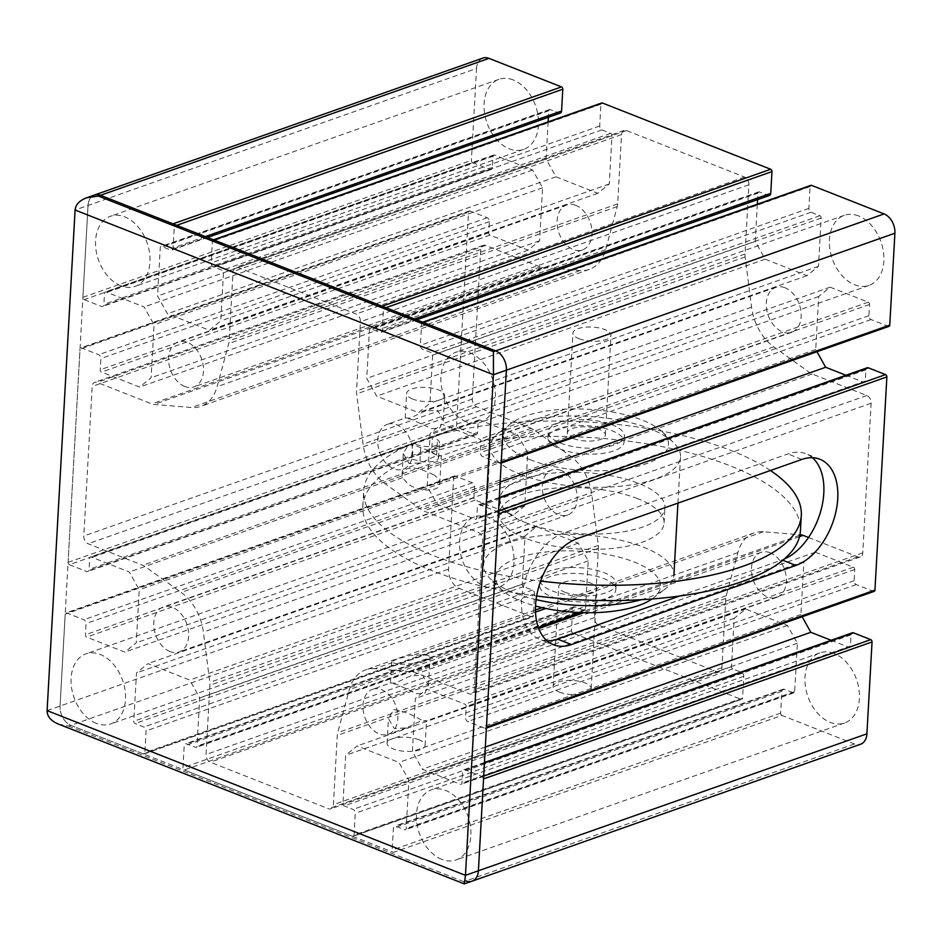 <?xml version="1.0" encoding="UTF-8"?>
<svg xmlns="http://www.w3.org/2000/svg" width="942" height="942" viewBox="0 0 942 942"><rect width="100%" height="100%" fill="white"/><g stroke="black" fill="none" stroke-linecap="round" stroke-linejoin="round"><path stroke-width="0.71" stroke-dasharray="4.71 3.53" d="M412.478 443.682L411.619 459.001L419.979 461.05A12.705 4.71 3.2 0 0 438.595 457.871A12.705 4.71 3.2 0 0 436.664 455.163L431.636 451.948L432.484 436.629L437.512 439.855A12.705 4.71 -176.8 0 1 439.455 442.552A12.705 4.71 -176.8 0 1 420.838 445.731L412.478 443.682A219.145 81.33 3.2 0 0 363.683 490.935A219.145 81.33 3.2 0 0 433.567 555.662A219.145 81.33 3.2 0 0 540.637 581.084M536.646 596.003A219.145 81.33 -176.8 0 1 432.708 570.97A219.145 81.33 -176.8 0 1 362.823 506.243A219.145 81.33 -176.8 0 1 411.619 459.001M431.636 451.948A219.145 81.33 -176.8 0 1 730.568 465.972A219.145 81.33 -176.8 0 1 800.441 530.711M770.45 470.505A219.145 81.33 3.2 0 0 731.416 450.665A219.145 81.33 3.2 0 0 432.484 436.629M637.758 498.695A82.578 30.65 3.2 0 0 549.457 488.674A82.578 30.65 3.2 0 0 499.189 513.861A82.578 30.65 3.2 0 0 525.518 538.259A82.578 30.65 3.2 0 0 613.807 548.279A82.578 30.65 3.2 0 0 664.086 523.081A82.578 30.65 3.2 0 0 637.758 498.695M526.378 522.94A82.578 30.65 -176.8 0 1 500.037 498.553A82.578 30.65 -176.8 0 1 550.316 473.355A82.578 30.65 -176.8 0 1 638.605 483.376A82.578 30.65 -176.8 0 1 664.946 507.773A82.578 30.65 -176.8 0 1 614.667 532.972A82.578 30.65 -176.8 0 1 526.378 522.94M573.407 438.525A19.052 7.077 3.2 0 0 593.79 440.844A19.052 7.077 3.2 0 0 605.388 435.027A19.052 7.077 3.2 0 0 599.312 429.399A19.052 7.077 3.2 0 0 578.941 427.079A19.052 7.077 3.2 0 0 567.331 432.896A19.052 7.077 3.2 0 0 573.407 438.525M578.989 338.708A19.052 7.077 3.2 0 0 599.371 341.016A19.052 7.077 3.2 0 0 610.969 335.199A19.052 7.077 3.2 0 0 604.894 329.57A19.052 7.077 3.2 0 0 584.523 327.263A19.052 7.077 3.2 0 0 572.913 333.079A19.052 7.077 3.2 0 0 578.989 338.708M560.137 448.981A38.116 14.142 3.2 0 0 600.878 453.608A38.116 14.142 3.2 0 0 624.087 441.975A38.116 14.142 3.2 0 0 611.935 430.718A38.116 14.142 3.2 0 0 571.182 426.09A38.116 14.142 3.2 0 0 547.973 437.724A38.116 14.142 3.2 0 0 560.137 448.981M560.466 443.093A38.116 14.142 3.2 0 0 601.208 447.721A38.116 14.142 3.2 0 0 624.416 436.087A38.116 14.142 3.2 0 0 612.265 424.83A38.116 14.142 3.2 0 0 571.511 420.203A38.116 14.142 3.2 0 0 548.303 431.836A38.116 14.142 3.2 0 0 560.466 443.093M520.62 474.462A95.283 35.36 3.2 0 0 622.497 486.025A95.283 35.36 3.2 0 0 680.513 456.952A95.283 35.36 3.2 0 0 673.365 442.399A95.283 35.36 3.2 0 0 650.121 428.81A95.283 35.36 3.2 0 0 498.954 432.649A95.283 35.36 3.2 0 0 490.24 446.308A95.283 35.36 3.2 0 0 520.62 474.462M529.91 459.637A82.578 30.65 3.2 0 0 633.036 467.338A82.578 30.65 3.2 0 0 662.297 431.848A82.578 30.65 3.2 0 0 642.15 420.073A82.578 30.65 3.2 0 0 511.141 423.394A82.578 30.65 3.2 0 0 529.91 459.637M641.302 599.701A95.283 35.36 3.2 0 0 665.17 588.997A95.283 35.36 3.2 0 0 673.895 575.327A95.283 35.36 3.2 0 0 643.504 547.184A95.283 35.36 3.2 0 0 541.626 535.621A95.283 35.36 3.2 0 0 483.623 564.694A95.283 35.36 3.2 0 0 490.758 579.236A95.283 35.36 3.2 0 0 514.002 592.836A95.283 35.36 3.2 0 0 536.092 599.607M651.97 598.982A82.578 30.65 3.2 0 0 652.994 598.241A82.578 30.65 3.2 0 0 634.213 562.009A82.578 30.65 3.2 0 0 531.1 554.308A82.578 30.65 3.2 0 0 501.839 589.786A82.578 30.65 3.2 0 0 521.974 601.573A82.578 30.65 3.2 0 0 535.527 606.024M551.871 596.804A38.116 14.142 3.2 0 0 592.624 601.432A38.116 14.142 3.2 0 0 615.821 589.798A38.116 14.142 3.2 0 0 603.669 578.541A38.116 14.142 3.2 0 0 562.916 573.913A38.116 14.142 3.2 0 0 539.719 585.547A38.116 14.142 3.2 0 0 551.871 596.804M552.2 590.917A38.116 14.142 3.2 0 0 592.942 595.544A38.116 14.142 3.2 0 0 616.15 583.91A38.116 14.142 3.2 0 0 603.999 572.654A38.116 14.142 3.2 0 0 563.245 568.026A38.116 14.142 3.2 0 0 540.049 579.66A38.116 14.142 3.2 0 0 552.2 590.917M559.242 692.064A19.052 7.077 3.2 0 0 579.613 694.384A19.052 7.077 3.2 0 0 591.211 688.567A19.052 7.077 3.2 0 0 585.135 682.938A19.052 7.077 3.2 0 0 564.764 680.619A19.052 7.077 3.2 0 0 553.154 686.435A19.052 7.077 3.2 0 0 559.242 692.064M564.823 592.235A19.052 7.077 3.2 0 0 585.194 594.555A19.052 7.077 3.2 0 0 596.792 588.738A19.052 7.077 3.2 0 0 590.716 583.11A19.052 7.077 3.2 0 0 570.346 580.802A19.052 7.077 3.2 0 0 558.736 586.607A19.052 7.077 3.2 0 0 564.823 592.235M84.191 299.638L101.395 306.421A3.179 2.202 -109.4 0 0 102.619 306.468A3.179 2.202 -109.4 0 0 103.891 304.384L104.515 293.197A1.908 1.319 70.6 0 1 105.269 291.949A1.908 1.319 70.6 0 1 105.999 291.973L144.126 306.986L154.052 324.743L151.097 377.742L139.64 387.08L101.524 372.078A1.908 1.319 70.6 0 1 100.229 369.759L100.853 358.572A3.179 2.202 -109.4 0 0 98.698 354.71L81.495 347.939A1.908 1.319 -109.4 0 0 80.765 347.904A1.908 1.319 -109.4 0 0 79.999 349.152L468.504 212.197A1.908 1.319 70.6 0 1 469.269 210.949A1.908 1.319 70.6 0 1 469.999 210.984L487.202 217.755A3.179 2.202 70.6 0 1 489.357 221.617L488.733 232.804A1.908 1.319 -109.4 0 0 490.028 235.123L528.144 250.125L539.601 240.787L542.557 187.788L532.63 170.031L494.503 155.03A1.908 1.319 -109.4 0 0 493.773 154.994A1.908 1.319 -109.4 0 0 493.019 156.242L492.383 167.429A3.179 2.202 70.6 0 1 491.123 169.513A3.179 2.202 70.6 0 1 489.899 169.466L472.696 162.683L84.191 299.638A1.908 1.319 -109.4 0 1 82.896 297.331L88.042 205.45A15.884 11.01 70.6 0 1 94.377 195.053A15.884 11.01 70.6 0 0 88.042 205.45L60.053 706.053L65.186 614.172L453.691 477.217L448.557 569.098A15.884 11.01 -109.4 0 0 459.355 588.397L531.865 616.951A1.908 1.319 70.6 0 0 532.595 616.975L144.091 753.93A1.908 1.319 -109.4 0 0 144.856 752.682L146.081 730.898A3.179 2.202 -109.4 0 0 143.914 727.036L135.083 723.55A1.908 1.319 70.6 0 1 133.788 721.242L136.484 672.941L147.941 663.615L189.778 680.089L199.704 697.834L197.008 746.135A1.908 1.319 70.6 0 1 196.242 747.383A1.908 1.319 70.6 0 1 195.512 747.347L186.681 743.874A3.179 2.202 -109.4 0 0 185.456 743.827A3.179 2.202 -109.4 0 0 184.196 745.899L182.972 767.695A1.908 1.319 -109.4 0 0 184.267 770.003L572.771 633.059L741.048 699.305A1.908 1.319 70.6 0 0 741.778 699.341L353.274 836.296A1.908 1.319 -109.4 0 0 354.039 835.048L355.252 813.252A3.179 2.202 -109.4 0 0 353.097 809.402L344.266 805.916A1.908 1.319 70.6 0 1 342.97 803.608L345.667 755.307L357.112 745.97L398.949 762.443L408.887 780.2L406.19 828.501A1.908 1.319 70.6 0 1 405.425 829.749A1.908 1.319 70.6 0 1 404.695 829.714L395.864 826.24A3.179 2.202 -109.4 0 0 394.639 826.181A3.179 2.202 -109.4 0 0 393.367 828.265L392.155 850.061A1.908 1.319 -109.4 0 0 393.45 852.369L781.954 715.414L854.465 743.968A15.884 11.01 -109.4 0 0 860.576 744.227M58.216 723.998L68.695 726.105L70.85 725.352A15.884 11.01 70.6 0 1 60.053 706.053A15.884 11.01 70.6 0 0 70.85 725.352L393.45 852.369M472.072 881.182A15.884 11.01 70.6 0 1 465.96 880.923L463.805 881.688L464.3 883.902M834.106 653.489A37.162 25.764 -109.4 0 0 819.834 652.9A37.162 25.764 -109.4 0 0 805.469 686.836A37.162 25.764 -109.4 0 0 830.255 722.396A37.162 25.764 -109.4 0 0 844.538 722.997A37.162 25.764 -109.4 0 0 858.904 689.061A37.162 25.764 -109.4 0 0 834.106 653.489M441.751 859.351A37.162 25.764 70.6 0 1 416.965 823.791A37.162 25.764 70.6 0 1 431.33 789.855A37.162 25.764 70.6 0 1 445.601 790.444A37.162 25.764 70.6 0 1 470.399 826.016A37.162 25.764 70.6 0 1 456.034 859.952A37.162 25.764 70.6 0 1 441.751 859.351M488.733 517.499A37.162 25.764 -109.4 0 0 474.45 516.911A37.162 25.764 -109.4 0 0 460.085 550.846A37.162 25.764 -109.4 0 0 484.883 586.407A37.162 25.764 -109.4 0 0 499.166 586.996A37.162 25.764 -109.4 0 0 513.52 553.06A37.162 25.764 -109.4 0 0 488.733 517.499M96.378 723.362A37.162 25.764 70.6 0 1 71.58 687.801A37.162 25.764 70.6 0 1 85.946 653.866A37.162 25.764 70.6 0 1 100.229 654.454A37.162 25.764 70.6 0 1 125.015 690.015A37.162 25.764 70.6 0 1 110.661 723.951A37.162 25.764 70.6 0 1 96.378 723.362M858.574 215.918A37.162 25.764 -109.4 0 0 844.291 215.318A37.162 25.764 -109.4 0 0 829.926 249.253A37.162 25.764 -109.4 0 0 854.724 284.814A37.162 25.764 -109.4 0 0 869.007 285.414A37.162 25.764 -109.4 0 0 883.372 251.479A37.162 25.764 -109.4 0 0 858.574 215.918M466.219 421.769A37.162 25.764 70.6 0 1 441.421 386.208A37.162 25.764 70.6 0 1 455.787 352.273A37.162 25.764 70.6 0 1 470.07 352.873A37.162 25.764 70.6 0 1 494.868 388.434A37.162 25.764 70.6 0 1 480.502 422.369A37.162 25.764 70.6 0 1 466.219 421.769M513.202 79.917A37.162 25.764 -109.4 0 0 498.919 79.328A37.162 25.764 -109.4 0 0 484.553 113.264A37.162 25.764 -109.4 0 0 509.339 148.824A37.162 25.764 -109.4 0 0 523.622 149.425A37.162 25.764 -109.4 0 0 537.988 115.489A37.162 25.764 -109.4 0 0 513.202 79.917M120.835 285.779A37.162 25.764 70.6 0 1 96.049 250.219A37.162 25.764 70.6 0 1 110.414 216.283A37.162 25.764 70.6 0 1 124.697 216.872A37.162 25.764 70.6 0 1 149.484 252.444A37.162 25.764 70.6 0 1 135.118 286.38A37.162 25.764 70.6 0 1 120.835 285.779M560.961 470.399A23.821 16.52 -109.4 0 0 551.812 470.023A23.821 16.52 -109.4 0 0 542.604 491.783A23.821 16.52 -109.4 0 0 558.5 514.579A23.821 16.52 -109.4 0 0 567.649 514.956A23.821 16.52 -109.4 0 0 576.857 493.196A23.821 16.52 -109.4 0 0 560.961 470.399M169.996 651.534A23.821 16.52 70.6 0 1 154.099 628.726A23.821 16.52 70.6 0 1 163.307 606.978A23.821 16.52 70.6 0 1 172.457 607.354A23.821 16.52 70.6 0 1 188.353 630.151A23.821 16.52 70.6 0 1 179.145 651.911A23.821 16.52 70.6 0 1 169.996 651.534M575.786 205.38A23.821 16.52 -109.4 0 0 566.625 205.003A23.821 16.52 -109.4 0 0 557.417 226.751A23.821 16.52 -109.4 0 0 573.313 249.548A23.821 16.52 -109.4 0 0 582.462 249.936A23.821 16.52 -109.4 0 0 591.67 228.176A23.821 16.52 -109.4 0 0 575.786 205.38M184.809 386.503A23.821 16.52 70.6 0 1 168.912 363.706A23.821 16.52 70.6 0 1 178.12 341.958A23.821 16.52 70.6 0 1 187.281 342.335A23.821 16.52 70.6 0 1 203.166 365.131A23.821 16.52 70.6 0 1 193.958 386.891A23.821 16.52 70.6 0 1 184.809 386.503M395.263 683.174C388.339 682.726 388.834 683.138 396.747 684.398L416.753 693.701L425.077 693.041L428.48 685.27L422.652 675.261L410.453 675.956L395.263 683.174L390.636 682.938L372.49 689.344A23.821 16.52 70.6 0 1 381.64 689.721A23.821 16.52 70.6 0 1 397.536 712.517A23.821 16.52 70.6 0 1 388.328 734.277A23.821 16.52 70.6 0 1 379.167 733.889A23.821 16.52 70.6 0 1 363.282 711.092A23.821 16.52 70.6 0 1 372.49 689.344M770.144 552.766A23.821 16.52 -109.4 0 0 760.983 552.389A23.821 16.52 -109.4 0 0 751.775 574.137A23.821 16.52 -109.4 0 0 767.671 596.934A23.821 16.52 -109.4 0 0 776.832 597.322A23.821 16.52 -109.4 0 0 786.04 575.562A23.821 16.52 -109.4 0 0 770.144 552.766M393.78 709.679C402.022 710.645 410.83 713.895 420.179 719.441L426.29 720.889L420.603 721.066L406.473 727.872L394.274 728.566L388.445 718.558L393.78 709.679M410.076 418.154C403.152 417.706 403.647 418.107 411.56 419.378L431.566 428.681L439.89 428.021L443.293 420.25L437.465 410.241L425.266 410.936L410.076 418.154L405.449 417.918L387.303 424.324A23.821 16.52 70.6 0 1 396.452 424.701A23.821 16.52 70.6 0 1 412.349 447.497A23.821 16.52 70.6 0 1 403.141 469.246A23.821 16.52 70.6 0 1 393.992 468.869A23.821 16.52 70.6 0 1 378.095 446.072A23.821 16.52 70.6 0 1 387.303 424.324M784.957 287.746A23.821 16.52 -109.4 0 0 775.808 287.369A23.821 16.52 -109.4 0 0 766.6 309.117A23.821 16.52 -109.4 0 0 782.496 331.914A23.821 16.52 -109.4 0 0 791.645 332.302A23.821 16.52 -109.4 0 0 800.853 310.542A23.821 16.52 -109.4 0 0 784.957 287.746M408.592 444.659C416.847 445.625 425.643 448.875 434.992 454.409L441.103 455.869L435.428 456.046L421.286 462.852L409.099 463.546L403.258 453.538L408.592 444.659M412.702 399.055A19.052 7.077 -176.8 0 1 406.626 393.426A19.052 7.077 -176.8 0 1 418.224 387.609A19.052 7.077 -176.8 0 1 438.595 389.929A19.052 7.077 -176.8 0 1 444.683 395.558A19.052 7.077 -176.8 0 1 433.073 401.374A19.052 7.077 -176.8 0 1 412.702 399.055M419.037 739.753A19.052 7.077 3.2 0 0 398.666 737.445A19.052 7.077 3.2 0 0 387.068 743.262A19.052 7.077 3.2 0 0 393.144 748.89A19.052 7.077 3.2 0 0 413.514 751.198A19.052 7.077 3.2 0 0 425.125 745.381A19.052 7.077 3.2 0 0 419.037 739.753M397.889 664.039L392.19 662.626L391.625 661.79L396.606 659.176L409.958 655.514L423.782 654.902C427.915 655.279 429.999 656.079 430.047 657.304C430.553 660.683 409.169 665.17 397.889 664.039M433.862 474.78L420.379 469.069L413.279 467.938L407.25 468.657L403.306 471.447L402.069 474.886L402.528 477.676L407.957 483.905C418.837 492.207 439.985 492.03 439.749 483.635C439.808 480.667 437.842 477.712 433.862 474.78M808.519 537.482L857.797 556.887A6.347 4.404 -109.4 0 0 860.246 556.993A6.347 4.404 -109.4 0 0 862.778 552.824L871.138 403.235A6.347 4.404 -109.4 0 0 866.828 395.522L812.169 373.998A12.705 8.808 70.6 0 1 809.967 372.785L773.747 346.821A44.462 30.827 70.6 0 1 751.575 307.198L745.146 256.93A12.705 8.808 70.6 0 1 745.04 254.022L748.914 184.773A6.347 4.404 -109.4 0 0 744.592 177.049L626.524 130.561A6.347 4.404 -109.4 0 0 624.075 130.455A6.347 4.404 -109.4 0 0 621.543 134.624L617.669 203.872A12.705 8.808 70.6 0 1 617.245 206.569L605.6 249.724A44.462 30.827 70.6 0 1 589.327 269.4A44.462 30.827 70.6 0 1 580.048 270.554L542.545 267.493A12.705 8.808 70.6 0 1 540.308 266.951L485.648 245.438A6.347 4.404 -109.4 0 0 483.211 245.332A6.347 4.404 -109.4 0 0 480.679 249.489L472.307 399.078A6.347 4.404 -109.4 0 0 476.628 406.803L531.288 428.327A12.705 8.808 70.6 0 1 533.478 429.528L569.71 455.492A44.462 30.827 70.6 0 1 591.882 495.115L598.3 545.394A12.705 8.808 70.6 0 1 598.417 548.303L594.543 617.552A6.347 4.404 -109.4 0 0 598.865 625.264L716.933 671.764A6.347 4.404 -109.4 0 0 719.37 671.858A6.347 4.404 -109.4 0 0 721.913 667.701L725.787 598.453A12.705 8.808 70.6 0 1 726.211 595.756L737.857 552.601A44.462 30.827 70.6 0 1 754.13 532.913A44.462 30.827 70.6 0 1 763.397 531.759L799.946 534.75M374.892 668.714A44.462 30.827 -109.4 0 0 365.626 669.868A44.462 30.827 -109.4 0 0 349.352 689.556L337.707 732.711A12.705 8.808 -109.4 0 0 337.283 735.408L333.409 804.656A6.347 4.404 70.6 0 1 330.866 808.813A6.347 4.404 70.6 0 1 328.428 808.719L210.36 762.219A6.347 4.404 70.6 0 1 206.039 754.507L209.913 685.258A12.705 8.808 -109.4 0 0 209.795 682.349L203.378 632.07A44.462 30.827 -109.4 0 0 181.205 592.447L144.974 566.483A12.705 8.808 -109.4 0 0 142.784 565.282L88.124 543.758A6.347 4.404 70.6 0 1 83.803 536.033L92.175 386.444A6.347 4.404 70.6 0 1 94.706 382.287A6.347 4.404 70.6 0 1 97.144 382.393L151.803 403.906A12.705 8.808 -109.4 0 0 154.041 404.448L191.544 407.509A44.462 30.827 -109.4 0 0 200.823 406.355A44.462 30.827 -109.4 0 0 217.096 386.679L228.741 343.524A12.705 8.808 -109.4 0 0 229.165 340.827L233.039 271.579A6.347 4.404 70.6 0 1 235.571 267.41A6.347 4.404 70.6 0 1 238.02 267.516L356.088 314.004A6.347 4.404 70.6 0 1 360.409 321.728L356.535 390.977A12.705 8.808 -109.4 0 0 356.641 393.886L363.07 444.153A44.462 30.827 -109.4 0 0 385.243 483.776L421.463 509.74A12.705 8.808 -109.4 0 0 423.665 510.953L478.324 532.477A6.347 4.404 70.6 0 1 482.634 540.19L474.273 689.779A6.347 4.404 70.6 0 1 471.742 693.948A6.347 4.404 70.6 0 1 469.293 693.842L414.645 672.317A12.705 8.808 -109.4 0 0 412.408 671.787L374.892 668.714L392.19 662.626M812.381 457.706A57.168 35.313 111.5 0 0 805.893 453.75A57.168 35.313 111.5 0 0 787.912 453.938L563.434 533.066A57.168 35.313 111.5 0 0 523.517 586.466A57.168 35.313 111.5 0 0 539.53 639.265A57.168 35.313 111.5 0 0 546.984 640.807M679.688 596.003L781.978 559.948A57.168 35.313 111.5 0 0 784.168 559.101M213.516 239.81L213.175 239.939A1.908 1.319 -109.4 0 0 212.409 241.187L211.196 262.971A3.179 2.202 -109.4 0 0 213.351 266.833L222.182 270.307A1.908 1.319 70.6 0 1 223.478 272.627L220.781 320.916L209.336 330.253L167.499 313.78L157.561 296.024L160.258 247.734A1.908 1.319 70.6 0 1 161.023 246.486A1.908 1.319 70.6 0 1 161.753 246.521L170.584 249.995A3.179 2.202 -109.4 0 0 171.809 250.042A3.179 2.202 -109.4 0 0 173.081 247.97L174.294 226.174A1.908 1.319 -109.4 0 0 172.998 223.855M548.15 121.848L546.066 159.068L556.004 176.825L597.84 193.298L609.286 183.961L611.982 135.672A1.908 1.319 -109.4 0 0 610.687 133.352L601.856 129.878A3.179 2.202 70.6 0 1 599.701 126.016L600.914 104.232A1.908 1.319 70.6 0 1 601.679 102.984M609.286 183.961L220.781 320.916M597.84 193.298L209.336 330.253M556.004 176.825L167.499 313.78M546.066 159.068L157.561 296.024M560.313 113.087A3.179 2.202 70.6 0 1 559.089 113.04L550.258 109.566A1.908 1.319 -109.4 0 0 549.527 109.531A1.908 1.319 -109.4 0 0 548.762 110.779L548.397 117.291M769.484 195.453A3.179 2.202 70.6 0 1 768.272 195.406L759.44 191.921A1.908 1.319 -109.4 0 0 758.71 191.897A1.908 1.319 -109.4 0 0 757.945 193.145L757.58 199.657M757.321 204.214L755.248 241.435L765.175 259.191L807.011 275.665L818.457 266.327L821.165 218.038A1.908 1.319 -109.4 0 0 819.87 215.718L811.038 212.244A3.179 2.202 70.6 0 1 808.872 208.382L810.096 186.587A1.908 1.319 70.6 0 1 810.85 185.339M889.001 326.344A1.908 1.319 70.6 0 1 888.271 326.321L871.067 319.55A3.179 2.202 70.6 0 1 868.913 315.688L869.537 304.49A1.908 1.319 -109.4 0 0 868.241 302.182L830.126 287.169L818.68 296.506L815.713 349.506L816.961 351.743M845.951 375.257L863.767 382.275A1.908 1.319 -109.4 0 0 864.497 382.311A1.908 1.319 -109.4 0 0 865.262 381.063L865.886 369.865A3.179 2.202 70.6 0 1 867.146 367.792M874.188 591.364A1.908 1.319 70.6 0 1 873.458 591.341L856.254 584.57A3.179 2.202 70.6 0 1 854.1 580.708L854.724 569.521A1.908 1.319 -109.4 0 0 853.428 567.202L815.313 552.189L803.856 561.526L800.9 614.537L802.148 616.763M831.127 640.277L848.942 647.295A1.908 1.319 -109.4 0 0 849.684 647.331A1.908 1.319 -109.4 0 0 850.438 646.082L851.062 634.884A3.179 2.202 70.6 0 1 852.333 632.812M781.954 715.414A1.908 1.319 70.6 0 1 780.659 713.106L781.872 691.31A3.179 2.202 70.6 0 1 783.143 689.226A3.179 2.202 70.6 0 1 784.368 689.285L793.199 692.759A1.908 1.319 -109.4 0 0 793.929 692.794A1.908 1.319 -109.4 0 0 794.695 691.546L797.391 643.245L787.453 625.488L745.617 609.015L734.171 618.352L731.475 666.653A1.908 1.319 -109.4 0 0 732.77 668.961L741.601 672.447A3.179 2.202 70.6 0 1 743.756 676.297L742.543 698.093A1.908 1.319 70.6 0 1 741.778 699.341M572.771 633.059A1.908 1.319 70.6 0 1 571.476 630.74L572.701 608.944A3.179 2.202 70.6 0 1 573.961 606.872A3.179 2.202 70.6 0 1 575.185 606.919L584.016 610.392A1.908 1.319 -109.4 0 0 584.746 610.428A1.908 1.319 -109.4 0 0 585.512 609.18L588.208 560.879L578.282 543.134L536.445 526.66L524.988 535.998L522.292 584.287A1.908 1.319 -109.4 0 0 523.587 586.607L532.418 590.081A3.179 2.202 70.6 0 1 534.573 593.943L533.36 615.727A1.908 1.319 70.6 0 1 532.595 616.975M453.691 477.217A1.908 1.319 70.6 0 1 454.456 475.969A1.908 1.319 70.6 0 1 455.186 476.004L472.378 482.775A3.179 2.202 70.6 0 1 474.544 486.637L473.92 497.823A1.908 1.319 -109.4 0 0 475.215 500.143L513.331 515.144L524.776 505.819L527.744 452.808L517.806 435.051L479.69 420.05A1.908 1.319 -109.4 0 0 478.96 420.014A1.908 1.319 -109.4 0 0 478.195 421.262L477.57 432.449A3.179 2.202 70.6 0 1 476.299 434.533A3.179 2.202 70.6 0 1 475.086 434.486L457.883 427.715A1.908 1.319 70.6 0 1 456.587 425.395L468.504 212.197M472.696 162.683A1.908 1.319 70.6 0 1 471.4 160.375L476.546 68.495L75.089 210.019M482.881 58.098A15.884 11.01 -109.4 0 0 476.546 68.495M422.699 322.176L422.346 322.294A1.908 1.319 -109.4 0 0 421.592 323.542L420.368 345.337A3.179 2.202 -109.4 0 0 422.534 349.199L431.365 352.673A1.908 1.319 70.6 0 1 432.661 354.993L429.964 403.282L418.507 412.62L376.67 396.146L366.744 378.39L369.441 330.1A1.908 1.319 70.6 0 1 370.206 328.852A1.908 1.319 70.6 0 1 370.936 328.876L379.767 332.361A3.179 2.202 -109.4 0 0 380.98 332.408A3.179 2.202 -109.4 0 0 382.252 330.324L383.476 308.54A1.908 1.319 -109.4 0 0 382.181 306.221M818.457 266.327L429.964 403.282M807.011 275.665L418.507 412.62M765.175 259.191L376.67 396.146M755.248 241.435L366.744 378.39M457.883 427.715L69.378 564.67A1.908 1.319 -109.4 0 1 68.083 562.35L79.999 349.152M69.378 564.67L86.582 571.441A3.179 2.202 -109.4 0 0 87.794 571.488A3.179 2.202 -109.4 0 0 89.066 569.404L89.69 558.217A1.908 1.319 70.6 0 1 90.456 556.969A1.908 1.319 70.6 0 1 91.186 557.005L129.301 572.006L139.239 589.763L136.272 642.774L124.827 652.099L86.711 637.098A1.908 1.319 70.6 0 1 85.416 634.778L86.04 623.592A3.179 2.202 -109.4 0 0 83.873 619.73L66.682 612.959A1.908 1.319 -109.4 0 0 65.952 612.924A1.908 1.319 -109.4 0 0 65.186 614.172M144.091 753.93A1.908 1.319 -109.4 0 1 143.361 753.906L70.85 725.352L459.355 588.397M353.274 836.296A1.908 1.319 -109.4 0 1 352.543 836.261L184.267 770.003M483.705 776.078L482.245 776.585L465.054 769.814A3.179 2.202 -109.4 0 0 463.829 769.767A3.179 2.202 -109.4 0 0 462.557 771.839L461.933 783.038A1.908 1.319 70.6 0 1 461.18 784.286A1.908 1.319 70.6 0 1 460.438 784.25L422.322 769.237L412.396 751.492L415.351 698.481L426.808 689.144L464.924 704.157A1.908 1.319 70.6 0 1 466.219 706.476L465.595 717.663A3.179 2.202 -109.4 0 0 467.75 721.525L484.953 728.296A1.908 1.319 -109.4 0 0 485.683 728.319L486.39 728.072M498.518 511.047L497.07 511.565L479.867 504.794A3.179 2.202 -109.4 0 0 478.642 504.747A3.179 2.202 -109.4 0 0 477.382 506.82L476.758 518.018A1.908 1.319 70.6 0 1 475.993 519.266A1.908 1.319 70.6 0 1 475.263 519.23L437.147 504.217L427.209 486.461L430.176 433.461L441.621 424.124L479.737 439.137A1.908 1.319 70.6 0 1 481.032 441.445L480.408 452.643A3.179 2.202 -109.4 0 0 482.563 456.505L499.766 463.276A1.908 1.319 -109.4 0 0 500.496 463.299L501.203 463.052M524.988 535.998L136.484 672.941M536.445 526.66L147.941 663.615M578.282 543.134L189.778 680.089M588.208 560.879L199.704 697.834M734.171 618.352L345.667 755.307M745.617 609.015L357.112 745.97M787.453 625.488L398.949 762.443M797.391 643.245L408.887 780.2M532.63 170.031L144.126 306.986M542.557 187.788L154.052 324.743M539.601 240.787L151.097 377.742M528.144 250.125L139.64 387.08M517.806 435.051L129.301 572.006M527.744 452.808L139.239 589.763M524.776 505.819L136.272 642.774M513.331 515.144L124.827 652.099M500.143 482.01L437.147 504.217M815.713 349.506L427.209 486.461M818.68 296.506L430.176 433.461M830.126 287.169L441.621 424.124M485.33 747.03L422.322 769.237M800.9 614.537L412.396 751.492M803.856 561.526L415.351 698.481M815.313 552.189L426.808 689.144M419.979 461.05L420.838 445.731M436.664 455.163L437.512 439.855M47.1 710.609L448.557 569.098M463.805 881.688L68.695 726.105M763.397 531.759L545.807 608.473M535.515 612.1L413.726 655.031M737.857 552.601L349.352 689.556M773.747 346.821L424.065 470.093M809.967 372.785L421.463 509.74M402.528 477.676L385.243 483.776M577.387 538.565L563.434 533.066M782.778 560.266L781.978 559.948M801.854 459.437L787.912 453.938M600.914 104.232L212.409 241.187M599.701 126.016L211.196 262.971M601.856 129.878L213.351 266.833M610.687 133.352L222.182 270.307M611.982 135.672L223.478 272.627M548.762 110.779L160.258 247.734M550.258 109.566L161.753 246.521M559.089 113.04L170.584 249.995M205.332 236.595L173.081 247.97M176.707 225.326L174.294 226.174M810.096 186.587L421.592 323.542M808.872 208.382L420.368 345.337M811.038 212.244L422.534 349.199M819.87 215.718L431.365 352.673M821.165 218.038L432.661 354.993M757.945 193.145L369.441 330.1M759.44 191.921L370.936 328.876M768.272 195.406L379.767 332.361M414.515 318.949L382.252 330.324M385.89 307.681L383.476 308.54M143.361 753.906L531.865 616.951M533.36 615.727L144.856 752.682M534.573 593.943L146.081 730.898M532.418 590.081L143.914 727.036M523.587 586.607L135.083 723.55M522.292 584.287L133.788 721.242M585.512 609.18L197.008 746.135M584.016 610.392L195.512 747.347M575.185 606.919L186.681 743.874M572.701 608.944L184.196 745.899M571.476 630.74L182.972 767.695M352.543 836.261L741.048 699.305M742.543 698.093L354.039 835.048M743.756 676.297L355.252 813.252M741.601 672.447L353.097 809.402M732.77 668.961L344.266 805.916M731.475 666.653L342.97 803.608M794.695 691.546L406.19 828.501M793.199 692.759L404.695 829.714M784.368 689.285L395.864 826.24M781.872 691.31L393.367 828.265M780.659 713.106L392.155 850.061M854.465 743.968L465.96 880.923M82.896 297.331L471.4 160.375M489.899 169.466L101.395 306.421M492.383 167.429L103.891 304.384M493.019 156.242L104.515 293.197M494.503 155.03L105.999 291.973M490.028 235.123L101.524 372.078M488.733 232.804L100.229 369.759M489.357 221.617L100.853 358.572M487.202 217.755L98.698 354.71M469.999 210.984L81.495 347.939M68.083 562.35L456.587 425.395M475.086 434.486L86.582 571.441M477.57 432.449L89.066 569.404M478.195 421.262L89.69 558.217M479.69 420.05L91.186 557.005M475.215 500.143L86.711 637.098M473.92 497.823L85.416 634.778M474.544 486.637L86.04 623.592M472.378 482.775L83.873 619.73M455.186 476.004L66.682 612.959M499.248 497.965L479.867 504.794M865.886 369.865L477.382 506.82M865.262 381.063L476.758 518.018M863.767 382.275L475.263 519.23M868.241 302.182L479.737 439.137M869.537 304.49L481.032 441.445M868.913 315.688L480.408 452.643M871.067 319.55L482.563 456.505M888.271 326.321L499.766 463.276M484.435 762.985L465.054 769.814M851.062 634.884L462.557 771.839M850.438 646.082L461.933 783.038M848.942 647.295L460.438 784.25M853.428 567.202L464.924 704.157M854.724 569.521L466.219 706.476M854.1 580.708L465.595 717.663M856.254 584.57L467.75 721.525M873.458 591.341L484.953 728.296M857.797 556.887L469.293 693.842M799.523 536.646L583.84 612.677M538.742 628.573L414.645 672.317M799.852 535.209L580.39 612.571M538.306 627.407L412.408 671.787M726.211 595.756L337.707 732.711M725.787 598.453L337.283 735.408M721.913 667.701L333.409 804.656M716.933 671.764L328.428 808.719M598.865 625.264L210.36 762.219M594.543 617.552L206.039 754.507M598.417 548.303L209.913 685.258M598.3 545.394L209.795 682.349M591.882 495.115L203.378 632.07M569.71 455.492L181.205 592.447M533.478 429.528L144.974 566.483M531.288 428.327L142.784 565.282M476.628 406.803L88.124 543.758M472.307 399.078L83.803 536.033M480.679 249.489L92.175 386.444M485.648 245.438L97.144 382.393M540.308 266.951L151.803 403.906M542.545 267.493L154.041 404.448M580.048 270.554L191.544 407.509M605.6 249.724L217.096 386.679M617.245 206.569L228.741 343.524M617.669 203.872L229.165 340.827M621.543 134.624L233.039 271.579M626.524 130.561L238.02 267.516M744.592 177.049L356.088 314.004M748.914 184.773L360.409 321.728M745.04 254.022L356.535 390.977M745.146 256.93L356.641 393.886M751.575 307.198L363.07 444.153M812.169 373.998L423.665 510.953M866.828 395.522L478.324 532.477M871.138 403.235L482.634 540.19M862.778 552.824L474.273 689.779M362.823 506.243L363.683 490.935M499.189 513.861L500.037 498.553M664.086 523.081L664.946 507.773M438.595 457.871L439.455 442.552M605.388 435.027L610.969 335.199M624.087 441.975L624.416 436.087M662.297 431.848L673.365 442.399M677.922 503.122L680.513 456.952M652.994 598.241L665.17 588.997M615.821 589.798L616.15 583.91M591.211 688.567L596.792 588.738M553.154 686.435L558.736 586.607M539.719 585.547L540.049 579.66M501.839 589.786L490.758 579.236M483.623 564.694L490.24 446.308M511.141 423.394L498.954 432.649M547.973 437.724L548.303 431.836M567.331 432.896L572.913 333.079M819.834 652.9L431.33 789.855M474.45 516.911L85.946 653.866M844.291 215.318L455.787 352.273M498.919 79.328L110.414 216.283M551.812 470.023L163.307 606.978M566.625 205.003L178.12 341.958M760.983 552.389L410.453 675.956M775.808 287.369L425.266 410.936M405.248 418.118L406.626 393.426M387.068 743.262L388.445 718.558M390.424 683.138L391.625 661.79M402.069 474.886L403.258 453.538M439.749 483.635L441.315 455.669M428.48 685.27L430.047 657.304M425.125 745.381L426.502 720.689M443.293 420.25L444.683 395.558M754.13 532.913L542.097 607.661M535.456 610.004L365.626 669.868M791.645 332.302L441.103 455.869M421.286 462.852L403.141 469.246M776.832 597.322L426.29 720.889M406.473 727.872L388.328 734.277M553.472 644.764L539.53 639.265M819.834 459.237L805.893 453.75M549.527 109.531L161.023 246.486M207.523 237.455L171.809 250.042M758.71 191.897L370.206 328.852M416.705 319.821L380.98 332.408M584.746 610.428L196.242 747.383M573.961 606.872L185.456 743.827M793.929 692.794L405.425 829.749M783.143 689.226L394.639 826.181M491.123 169.513L102.619 306.468M493.773 154.994L105.269 291.949M469.269 210.949L80.765 347.904M476.299 434.533L87.794 571.488M478.96 420.014L90.456 556.969M454.456 475.969L65.952 612.924M499.284 497.47L478.642 504.747M864.497 382.311L475.993 519.266M484.459 762.49L463.829 769.767M849.684 647.331L461.18 784.286M582.462 249.936L193.958 386.891M567.649 514.956L179.145 651.911M523.622 149.425L135.118 286.38M869.007 285.414L480.502 422.369M499.166 586.996L110.661 723.951M844.538 722.997L456.034 859.952M719.37 671.858L330.866 808.813M483.211 245.332L94.706 382.287M589.327 269.4L200.823 406.355M624.075 130.455L235.571 267.41M860.246 556.993L471.742 693.948"/><path stroke-width="1.41" d="M540.637 581.084A219.145 81.33 3.2 0 0 801.301 515.392A219.145 81.33 3.2 0 0 770.45 470.505M801.301 515.392L800.441 530.711A219.145 81.33 -176.8 0 1 536.646 596.003M536.092 599.607A95.283 35.36 3.2 0 0 641.302 599.701M535.527 606.024A82.578 30.65 3.2 0 0 651.97 598.982M98.321 196.066L86.664 197.773C79.528 200.493 75.666 204.579 75.089 210.019L47.1 710.609C47.112 716.379 50.809 720.842 58.216 723.998L464.347 883.902L465.454 875.342L493.443 374.739L493.443 351.637L98.321 196.066L100.488 195.3L172.998 223.855L561.503 86.899A1.908 1.319 70.6 0 1 562.798 89.219L561.573 111.015A3.179 2.202 70.6 0 1 560.313 113.087L207.523 237.455M561.503 86.899L488.98 58.357A15.884 11.01 -109.4 0 0 482.881 58.098L94.377 195.053A15.884 11.01 70.6 0 1 100.488 195.3L495.598 350.883A15.884 11.01 70.6 0 1 506.396 370.182L478.406 870.773A15.884 11.01 70.6 0 1 472.072 881.182A15.884 11.01 70.6 0 1 465.96 880.923M571.453 644.575A57.168 35.313 -68.5 0 1 553.472 644.764A57.168 35.313 -68.5 0 1 537.458 591.953A57.168 35.313 -68.5 0 1 577.387 538.565L801.854 459.437A57.168 35.313 -68.5 0 1 819.834 459.237A57.168 35.313 -68.5 0 1 835.848 512.048A57.168 35.313 -68.5 0 1 795.931 565.435L571.453 644.575L557.511 639.076L679.688 596.003M546.984 640.807A57.168 35.313 111.5 0 0 557.511 639.076M784.168 559.101A57.168 35.313 111.5 0 0 820.823 510.858A57.168 35.313 111.5 0 0 812.381 457.706M213.516 239.81L601.679 102.984A1.908 1.319 70.6 0 1 602.409 103.008L770.686 169.266L382.181 306.221L213.905 239.963A1.908 1.319 -109.4 0 0 213.175 239.939M548.397 117.291L548.15 121.848M770.686 169.266A1.908 1.319 70.6 0 1 771.981 171.585L770.756 193.369A3.179 2.202 70.6 0 1 769.484 195.453L416.705 319.821M757.58 199.657L757.321 204.214M422.699 322.176L810.85 185.339A1.908 1.319 70.6 0 1 811.592 185.374L884.102 213.928L495.598 350.883A15.884 11.01 70.6 0 1 506.396 370.182L501.262 462.051L889.766 325.096L894.9 233.227A15.884 11.01 -109.4 0 0 884.102 213.928M889.766 325.096A1.908 1.319 70.6 0 1 889.001 326.344L501.203 463.052M816.961 351.743L825.651 367.262L845.951 375.257M499.284 497.47L867.146 367.792A3.179 2.202 70.6 0 1 868.371 367.839L885.574 374.61A1.908 1.319 70.6 0 1 886.869 376.93L874.941 590.116A1.908 1.319 70.6 0 1 874.188 591.364L486.39 728.072M802.148 616.763L810.827 632.294L831.127 640.277M484.459 762.49L852.333 632.812A3.179 2.202 70.6 0 1 853.558 632.859L870.749 639.63A1.908 1.319 70.6 0 1 872.045 641.949L866.911 733.818L478.406 870.773A15.884 11.01 70.6 0 1 472.072 881.182L464.347 883.902M472.072 881.182L860.576 744.227A15.884 11.01 -109.4 0 0 866.911 733.818M799.946 534.75L800.912 534.832A12.705 8.808 70.6 0 1 803.137 535.362L808.519 537.482M493.443 351.637L495.598 350.883L423.088 322.329A1.908 1.319 -109.4 0 0 422.346 322.294M86.664 197.773L94.377 195.053A15.884 11.01 70.6 0 1 100.488 195.3L488.98 58.357M482.245 776.585A1.908 1.319 -109.4 0 1 483.54 778.904L478.406 870.773L465.454 875.342L47.1 710.609M485.683 728.319A1.908 1.319 -109.4 0 0 486.437 727.071L874.941 590.116M497.07 511.565A1.908 1.319 -109.4 0 1 498.365 513.885L486.437 727.071M500.496 463.299A1.908 1.319 -109.4 0 0 501.262 462.051M825.651 367.262L500.143 482.01M810.827 632.294L485.33 747.03M75.089 210.019L493.443 374.739L894.9 233.227M545.807 608.473L535.515 612.1M795.931 565.435L782.778 560.266M213.905 239.963L602.409 103.008M561.573 111.015L205.332 236.595M562.798 89.219L176.707 225.326M423.088 322.329L811.592 185.374M770.756 193.369L414.515 318.949M771.981 171.585L385.89 307.681M498.365 513.885L886.869 376.93M885.574 374.61L498.518 511.047M868.371 367.839L499.248 497.965M483.54 778.904L872.045 641.949M870.749 639.63L483.705 776.078M853.558 632.859L484.435 762.985M803.137 535.362L799.523 536.646M583.84 612.677L538.742 628.573M800.912 534.832L799.852 535.209M580.39 612.571L538.306 627.407M673.895 575.327L677.922 503.122M542.097 607.661L535.456 610.004"/></g></svg>

